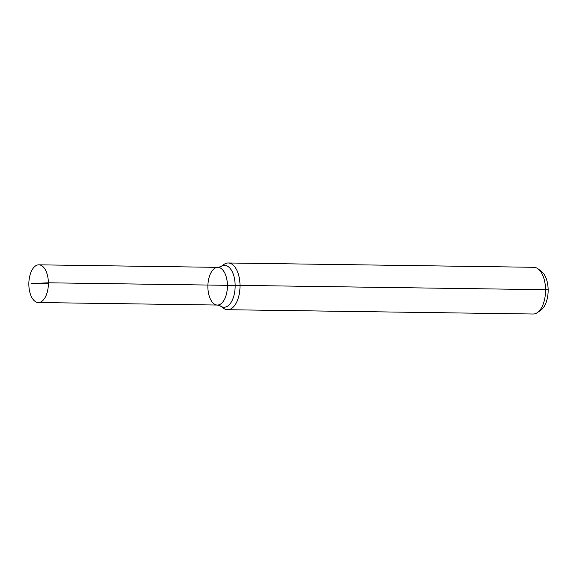 <?xml version="1.0" encoding="UTF-8"?>
<svg xmlns="http://www.w3.org/2000/svg" width="577" height="577" viewBox="0 0 577 577"><rect width="100%" height="100%" fill="white"/><g stroke="black" fill="none" stroke-linecap="round" stroke-linejoin="round"><path stroke-width="0.87" d="M207.879 287.086A18.853 9.766 -89.2 0 0 217.378 305.053A18.853 9.766 -89.2 0 0 227.41 286.343A18.853 9.766 -89.2 0 0 217.911 267.353A18.853 9.766 -89.2 0 0 207.879 287.086M220.789 266.632A20.938 10.848 -89.2 0 1 235.149 286.452A20.938 10.848 -89.2 0 1 220.241 305.86L223.364 308.183A23.368 12.103 -89.2 0 0 227.576 309.712L533.119 314.018A23.368 12.103 -89.2 0 0 537.367 312.604L540.916 310.123A20.671 10.711 -89.2 0 0 548.15 290.858A20.671 10.711 -89.2 0 0 541.457 271.399L537.988 268.817A23.368 12.103 -89.2 0 0 533.775 267.288L228.24 262.982A23.368 12.103 -89.2 0 0 223.984 264.396L220.789 266.632L217.911 267.353L38.883 264.829A18.853 9.766 -89.2 0 0 28.85 284.562A18.853 9.766 -89.2 0 0 38.349 302.528A18.853 9.766 -89.2 0 0 48.381 282.802A18.853 9.766 -89.2 0 0 38.883 264.829M537.367 312.604A23.368 12.103 -89.2 0 0 545.553 290.822A23.368 12.103 -89.2 0 0 537.988 268.817M227.576 309.712A23.368 12.103 -89.2 0 0 240.01 286.517A23.368 12.103 -89.2 0 0 228.24 262.982M220.241 305.86L217.378 305.053A18.853 9.766 -89.2 0 0 227.41 286.343A18.853 9.766 -89.2 0 0 217.911 267.353M548.15 289.741L235.149 285.319A15.579 0.721 -0.8 0 1 227.41 285.319L48.381 282.802L31.093 283.574M227.41 285.319L48.381 282.802L31.093 283.574L48.381 283.819M217.378 305.053L38.349 302.528"/></g></svg>
